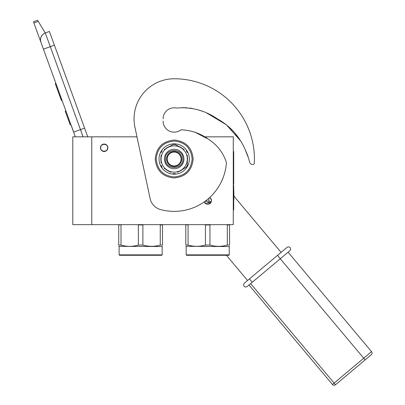 <?xml version="1.0" encoding="UTF-8"?>
<svg xmlns="http://www.w3.org/2000/svg" width="405" height="405" viewBox="0 0 405 405"><rect width="100%" height="100%" fill="white"/><g stroke="black" fill="none" stroke-linecap="round" stroke-linejoin="round"><path stroke-width="0.61" d="M91.758 136.829L72.794 136.829L72.794 224.653L91.758 224.653L91.758 136.829L136.986 136.829L134.941 127.226L150.098 198.526A14.59 14.59 0 0 0 160.577 209.582A52.377 52.377 0 0 0 226.304 164.182A7.295 7.295 0 0 0 225.848 160.831C222.477 151.784 216.756 144.646 208.686 139.401C200.541 133.498 191.56 130.319 181.744 129.853A2.916 2.916 0 0 0 180.286 130.334A11.087 11.087 0 0 1 163.099 121.075L163.114 121.687A11.087 11.087 0 0 0 180.883 129.914L181.744 129.853M91.758 224.653L233.275 224.653L233.275 136.829L204.054 136.829M209.749 197.453A3.721 3.721 0 0 1 207.74 204.302A3.721 3.721 0 0 1 204.257 201.887L205.138 203.244M104.161 144.053A3.721 3.721 0 0 0 100.44 147.769A3.721 3.721 0 0 0 104.161 151.49A3.721 3.721 0 0 0 107.877 147.769A3.721 3.721 0 0 0 104.161 144.053M207.289 204.277L208.17 204.282M211.167 202.029L211.461 200.581M211.456 200.414L210.347 197.929M83.101 136.829L80.474 129.61L73.619 132.106L75.335 136.829L40.935 42.312A7.295 7.295 0 0 1 45.294 32.962L49.405 31.463L87.758 136.829M33.888 22.953L33.448 21.748L37.564 20.25L38.242 21.369L33.888 22.953L40.935 42.312L40.51 40.287M71.189 125.226L73.685 132.081M40.505 39.437L40.915 37.371M40.961 37.245L42.464 34.83M42.51 34.779L44.084 33.534M38.242 21.369L45.294 32.962L49.405 31.463M55.905 83.44L55.288 83.663L55.444 84.098L56.913 88.128L57.525 87.9M60.542 96.188L59.925 96.41L56.913 88.128M62.051 100.334L61.433 100.556L59.925 96.41M56.062 83.876L55.444 84.098M65.883 110.859L65.195 111.107L70.186 124.816L70.87 124.568M107.659 147.769C107.877 143.254 100.44 143.254 100.658 147.769C100.44 152.29 107.877 152.29 107.659 147.769M162.152 254.856L161.711 255.292L119.551 255.292L119.111 254.856L162.152 254.856L162.152 246.539L118.746 246.331M160.258 224.947L162.516 224.947L162.516 245.065C162.516 246.751 162.516 246.751 162.516 245.065C162.516 246.751 162.516 246.751 162.516 245.065L160.258 245.065L160.258 224.947L159.631 224.653M118.746 224.653L118.746 245.065C118.746 246.751 118.746 246.751 118.746 245.065C118.746 246.751 118.746 246.751 118.746 245.065L121.004 245.065C126.795 246.751 132.587 246.751 138.373 245.065L142.889 245.065C148.681 246.751 154.467 246.751 160.258 245.065M138.373 245.065L138.373 224.947L142.889 224.947L143.512 224.653M142.889 245.065L142.889 224.947M138.373 224.947L137.751 224.653L128.567 224.653M121.632 224.653L118.746 224.947M121.004 245.065L121.004 224.947M129.63 224.653L140.631 224.653M162.516 224.653L162.516 224.947M207.699 202.333L211.025 202.333L207.699 202.333M211.268 201.761L208.914 201.153L206.479 201.153L206.479 200.242M204.571 201.665L206.479 201.153M208.914 201.153L208.914 198.207M229.215 254.856L228.779 255.292L186.614 255.292L186.178 254.856L229.215 254.856L229.215 246.539L185.814 246.331M227.321 224.947L229.579 224.947L229.579 245.065C229.579 246.751 229.579 246.751 229.579 245.065C229.579 246.751 229.579 246.751 229.579 245.065L227.321 245.065L227.321 224.947L226.699 224.653M185.814 224.653L185.814 245.065C185.814 246.751 185.814 246.751 185.814 245.065C185.814 246.751 185.814 246.751 185.814 245.065L188.072 245.065C193.858 246.751 199.65 246.751 205.441 245.065L209.952 245.065C215.744 246.751 221.535 246.751 227.321 245.065M205.441 245.065L205.441 224.947L209.952 224.947L210.58 224.653M209.952 245.065L209.952 224.947M205.441 224.947L204.814 224.653L194.127 224.653M188.695 224.653L185.814 224.947M188.072 245.065L188.072 224.947M208.474 204.231L207.011 204.231M195.63 224.653L207.699 224.653M229.579 224.653L229.579 224.947M245.389 150.088L248.341 157.631M247.652 155.991L245.395 150.098M239.927 139.821L234.652 132.774M233.725 131.721L230.718 128.598M213.972 117.025L212.412 116.154M192.051 108.388L189.859 108.064M226.415 255.292L247.556 280.488M248.781 159.003L249.698 162.334A2.916 2.916 0 0 0 252.31 164.465L252.76 164.501A1.458 1.458 0 0 0 254.32 163.119A80.241 80.241 0 0 0 174.185 78.767A40.12 40.12 0 0 0 134.941 127.226M181.865 107.664L187.064 107.786M189.97 108.074L191.924 108.368M206.95 113.253L209.289 114.453M213.637 116.837L218.725 119.612M228.506 126.557L233.705 131.696M234.556 132.663L239.902 139.781M176.631 108.069A11.087 11.087 0 0 0 163.099 118.883A11.087 11.087 0 0 1 176.185 107.978A2.916 2.916 0 0 0 177.112 107.998C191.671 106.854 205.163 110.514 217.586 118.984C230.399 126.198 239.704 136.652 245.496 150.346A58.639 58.639 0 0 1 248.665 158.578M281.085 252.356L236.1 198.744A43.765 43.765 0 0 1 233.872 195.853M181.116 159.003A6.931 6.931 0 0 0 174.185 152.077A6.931 6.931 0 0 0 167.255 159.003A6.931 6.931 0 0 0 174.185 165.934A6.931 6.931 0 0 0 181.116 159.003M174.185 166.663C169.533 166.212 166.981 163.655 166.526 159.003C166.981 154.351 169.533 151.799 174.185 151.343C178.838 151.799 181.389 154.351 181.845 159.003C181.389 163.655 178.838 166.212 174.185 166.663M240.636 140.945L226.557 124.922L208.322 113.942M202.657 111.36L198.379 109.876M194.775 132.096L207.289 138.611M174.185 78.767A40.12 40.12 0 0 0 134.065 118.883M252.31 164.465L252.76 164.501M174.185 145.876A13.132 13.132 0 0 0 167.619 170.378A13.132 13.132 0 0 0 187.318 159.003L187.318 159.003A13.132 13.132 0 0 0 174.185 145.876M170.951 145.714L173.127 144.453A14.59 14.59 0 0 1 175.244 144.453L177.41 145.704M184.078 149.556L174.185 143.846A15.157 15.157 0 0 1 187.312 166.582A15.157 15.157 0 0 1 159.028 159.003A15.157 15.157 0 0 1 174.185 143.846L164.283 149.561M187.318 156.573A13.355 13.355 0 0 1 187.318 161.433M164.425 159.003A9.761 9.761 0 0 1 174.185 149.243A9.761 9.761 0 0 1 183.946 159.003A9.761 9.761 0 0 1 174.185 168.763A9.761 9.761 0 0 1 164.425 159.003M187.318 162.845L187.318 166.587L184.093 168.45M177.425 172.297L186.26 167.194A14.59 14.59 0 0 0 187.318 165.367L187.318 155.145M182.857 169.163A13.355 13.355 0 0 1 178.651 171.593M164.293 168.455L170.961 172.302M169.725 171.593A13.355 13.355 0 0 1 165.518 169.163M161.058 155.161L161.058 162.861M161.053 161.433A13.355 13.355 0 0 1 161.053 156.578M165.518 148.848A13.355 13.355 0 0 1 169.725 146.418M178.645 146.418A13.355 13.355 0 0 1 182.857 148.848M187.318 151.424L187.318 152.644A14.59 14.59 0 0 0 186.26 150.812L187.318 151.424M175.244 173.558L174.185 174.165L173.127 173.558A14.59 14.59 0 0 0 175.244 173.558M162.116 167.194L161.058 166.587L161.058 165.367A14.59 14.59 0 0 0 162.116 167.194M161.058 152.644L161.058 151.424L162.116 150.812A14.59 14.59 0 0 0 161.058 152.644M165.432 159.003C164.891 147.714 183.48 147.714 182.939 159.003C183.48 170.297 164.891 170.297 165.432 159.003M252.269 282.25L289.823 250.741L247.242 286.467L252.269 282.25L249.46 278.893L244.428 283.115A2.187 2.187 -58 0 0 244.159 286.198A2.187 2.187 158 0 0 247.242 286.467A2.187 2.187 4.4 0 1 244.159 286.198A2.187 2.187 4.4 0 0 247.242 286.467A2.187 2.187 158 0 1 244.159 286.198A2.187 2.187 -58 0 1 244.428 283.115M290.091 247.657A2.187 2.187 0 0 1 289.823 250.741A2.187 2.187 -84.6 0 0 290.091 247.657A2.187 2.187 -84.6 0 1 289.823 250.741A2.187 2.187 0 0 0 290.091 247.657A2.187 2.187 -175.3 0 0 287.008 247.384L249.46 278.893M288.092 252.194L371.552 351.656L332.434 384.482A2.187 2.187 0 0 0 335.517 384.75L365.133 359.898L335.517 384.75A2.187 2.187 0 0 1 332.434 384.482L248.974 285.014M365.133 359.898L371.279 354.74L365.133 359.898L280.265 258.76M371.552 351.656A2.187 2.187 0 0 1 371.279 354.74M233.275 209.922L233.71 209.922L233.71 185.849L233.417 185.849L233.417 184.391L233.71 184.391L233.71 151.566L233.275 151.566M233.872 193.033L233.872 199.67M233.71 189.029L233.872 192.896M84.584 128.117L80.474 129.61L45.294 32.962M43.431 49.167L54.397 45.173M210.514 203.062L204.97 203.062M192.137 159.003C191.074 169.908 185.09 175.891 174.185 176.955C163.286 175.891 157.302 169.908 156.239 159.003C157.302 148.103 163.286 142.12 174.185 141.056C185.09 142.12 191.074 148.103 192.137 159.003M277.511 255.358L280.321 258.709M335.517 384.75L250.649 283.606M233.275 205.543L233.71 205.543M233.275 155.94L233.71 155.94M119.111 254.856L119.111 246.539M162.152 246.539L162.516 246.331M186.178 254.856L186.178 246.539M229.215 246.539L229.579 246.331M155.221 159.003C156.305 170.389 162.526 176.707 173.887 177.967C185.566 176.985 191.985 170.662 193.155 159.003C192.071 147.623 185.849 141.304 174.484 140.044C162.81 141.026 156.386 147.344 155.221 159.003"/></g></svg>
